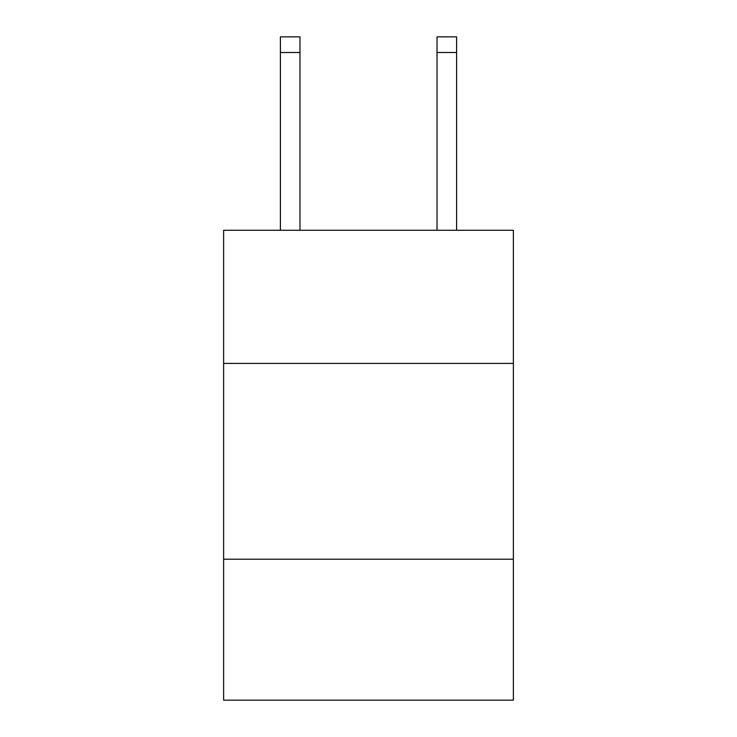 <?xml version="1.0" encoding="UTF-8"?>
<svg xmlns="http://www.w3.org/2000/svg" width="737" height="737" viewBox="0 0 737 737"><rect width="100%" height="100%" fill="white"/><g stroke="black" fill="none" stroke-linecap="round" stroke-linejoin="round"><path stroke-width="1.11" d="M513.376 363.405L513.376 230.276L223.624 230.276L223.624 363.405L513.376 363.405L513.376 700.15L223.624 700.15L223.624 363.405M513.376 559.19L223.624 559.19M437.023 230.276L437.023 36.85L456.599 36.85L456.599 230.276M437.023 36.85L456.599 36.85L437.023 36.85M299.977 230.276L299.977 52.511L280.401 52.511L280.401 36.85L299.977 36.85L299.977 52.511M280.401 230.276L280.401 52.511M299.977 36.85L280.401 36.85M437.023 52.511L456.599 52.511"/></g></svg>
